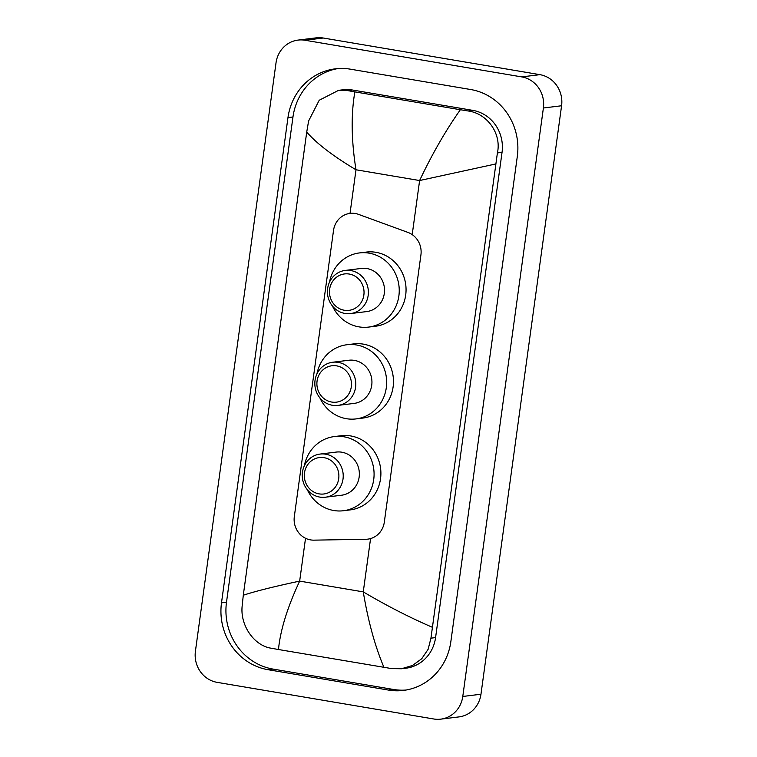 <?xml version="1.0" encoding="UTF-8"?>
<svg xmlns="http://www.w3.org/2000/svg" width="757" height="757" viewBox="0 0 757 757"><rect width="100%" height="100%" fill="white"/><g stroke="black" fill="none" stroke-linecap="round" stroke-linejoin="round"><path stroke-width="1.14" d="M358.544 214.373A20.382 19.19 -97 0 0 355.288 213.512A20.382 19.19 -97 0 0 350.037 213.389A20.382 19.19 -97 0 0 333.525 230.402L294.322 516.577A20.382 19.19 -97 0 0 313.918 540.148L365.896 539.268A20.382 19.19 -97 0 0 367.798 539.135A20.382 19.19 -97 0 0 384.319 522.122L420.93 254.863A20.382 19.19 -97 0 0 407.928 232.408L358.544 214.373M217.089 682.341A27.176 25.587 83 0 1 195.42 651.238L276.031 62.774A27.176 25.587 83 0 1 298.05 40.093A27.176 25.587 83 0 1 305.043 40.253L521.724 76.902A27.176 25.587 83 0 1 543.394 107.996L462.782 696.468A27.176 25.587 83 0 1 440.763 719.15A27.176 25.587 83 0 1 433.77 718.989L217.089 682.341M298.05 40.093L316.237 37.85A27.176 25.587 83 0 1 323.23 38.011L539.911 74.659A27.176 25.587 83 0 1 561.58 105.762L480.969 694.226A27.176 25.587 83 0 1 458.95 716.907L440.763 719.15M470.731 89.534L350.349 69.171A58.421 55.006 -97 0 0 335.313 68.83A58.421 55.006 -97 0 0 287.972 117.6L221.498 602.846A58.421 55.006 -97 0 0 268.092 669.708L388.464 690.072A58.421 55.006 -97 0 0 403.5 690.412A58.421 55.006 -97 0 0 450.85 641.643L517.315 156.387A58.421 55.006 -97 0 0 470.731 89.534M337.821 68.584A58.421 55.006 -97 0 0 292.968 116.975L226.494 602.231A58.421 55.006 -97 0 0 273.088 669.093L393.47 689.457A58.421 55.006 -97 0 0 405.998 690.043M495.532 164.014L419.615 180.535C432.01 154.296 445.58 130.696 460.351 109.727L467.996 110.957C487.139 113.342 501.759 133.582 497.406 152.914L430.941 638.17L428.14 649.269L421.734 658.732L412.499 665.469L401.484 668.753L405.847 668.223A36.686 34.538 -97 0 0 435.578 637.602L502.042 152.346A36.686 34.538 -97 0 0 472.794 110.361L352.412 90.007A36.686 34.538 -97 0 0 342.968 89.79L338.606 90.329L347.624 90.594L354.853 91.881C350.955 114.581 351.333 140.547 355.998 169.776C333.052 156.056 316.625 143.489 306.727 132.078L243.29 595.229C255.289 591.274 274.081 586.561 299.658 581.111C287.414 607.332 280.345 630.136 278.472 649.515L271.233 648.229C253.879 645.626 240.139 625.273 242.136 606.234L243.29 595.229M401.484 668.753L391.606 668.592L278.472 649.515M306.727 132.078L308.61 120.978L319.217 100.246L338.606 90.329M460.351 109.727L354.853 91.881M383.96 667.362C375.008 646.241 368.11 621.081 363.265 591.879C386.42 605.572 409.357 617.333 432.086 627.165M344.284 310.238A18.338 17.269 83 0 1 329.655 289.24A18.338 17.269 83 0 1 349.242 274.043A18.338 17.269 83 0 1 363.862 295.031A18.338 17.269 83 0 1 344.284 310.238M344.955 313.445A21.735 20.467 83 0 1 327.412 291.53A21.735 20.467 83 0 1 345.239 270.419A21.735 20.467 83 0 1 350.832 270.552A21.735 20.467 83 0 1 368.385 292.467A21.735 20.467 83 0 1 350.557 313.568A21.735 20.467 83 0 1 344.955 313.445M350.557 313.568L366.691 311.581A21.735 20.467 -97 0 0 384.518 290.48A21.735 20.467 -97 0 0 366.965 268.565A21.735 20.467 -97 0 0 361.373 268.432L345.239 270.419M329.513 282.134A37.367 35.172 83 0 1 359.461 252.923A37.367 35.172 83 0 1 369.085 253.15A37.367 35.172 83 0 1 399.242 290.811A37.367 35.172 83 0 1 368.602 327.09A37.367 35.172 83 0 1 358.979 326.873A37.367 35.172 83 0 1 332.455 306.027M359.461 252.923L366.284 252.09A37.367 35.172 83 0 1 375.898 252.308A37.367 35.172 83 0 1 406.055 289.969A37.367 35.172 83 0 1 375.415 326.248L368.602 327.09M331.698 402.052A18.338 17.269 83 0 1 317.069 381.064A18.338 17.269 83 0 1 336.657 365.868A18.338 17.269 83 0 1 351.286 386.855A18.338 17.269 83 0 1 331.698 402.052M332.38 405.269A21.735 20.467 83 0 1 314.827 383.354A21.735 20.467 83 0 1 332.654 362.243A21.735 20.467 83 0 1 338.256 362.376A21.735 20.467 83 0 1 355.799 384.291A21.735 20.467 83 0 1 337.972 405.392A21.735 20.467 83 0 1 332.38 405.269M337.972 405.392L354.115 403.405A21.735 20.467 -97 0 0 371.942 382.304A21.735 20.467 -97 0 0 354.39 360.389A21.735 20.467 -97 0 0 348.797 360.256L332.654 362.243M316.928 373.958A37.367 35.172 83 0 1 346.886 344.747A37.367 35.172 83 0 1 356.5 344.965A37.367 35.172 83 0 1 386.666 382.635A37.367 35.172 83 0 1 356.017 418.914A37.367 35.172 83 0 1 346.403 418.697A37.367 35.172 83 0 1 319.87 397.851M346.886 344.747L353.708 343.905A37.367 35.172 83 0 1 363.322 344.132A37.367 35.172 83 0 1 393.479 381.793A37.367 35.172 83 0 1 362.84 418.072L356.017 418.914M319.123 493.876A18.338 17.269 83 0 1 304.494 472.888A18.338 17.269 83 0 1 324.081 457.682A18.338 17.269 83 0 1 338.71 478.679A18.338 17.269 83 0 1 319.123 493.876M319.804 497.094A21.735 20.467 83 0 1 302.251 475.178A21.735 20.467 83 0 1 320.079 454.068A21.735 20.467 83 0 1 325.68 454.191A21.735 20.467 83 0 1 343.224 476.106A21.735 20.467 83 0 1 325.396 497.217A21.735 20.467 83 0 1 319.804 497.094M325.396 497.217L341.53 495.229A21.735 20.467 -97 0 0 359.357 474.119A21.735 20.467 -97 0 0 341.814 452.203A21.735 20.467 -97 0 0 336.222 452.08L320.079 454.068M304.352 465.782A37.367 35.172 83 0 1 334.31 436.571A37.367 35.172 83 0 1 343.924 436.789A37.367 35.172 83 0 1 374.081 474.459A37.367 35.172 83 0 1 343.441 510.738A37.367 35.172 83 0 1 333.828 510.521A37.367 35.172 83 0 1 307.295 489.675M334.31 436.571L341.123 435.729A37.367 35.172 83 0 1 350.746 435.947A37.367 35.172 83 0 1 380.903 473.617A37.367 35.172 83 0 1 350.264 509.896L343.441 510.738M412.205 234.613L419.615 180.535L355.998 169.776L350.027 213.398M370.57 538.568L363.265 591.879L299.658 581.111L305.525 538.274M462.782 696.468L480.969 694.226M543.394 107.996L561.58 105.762M521.724 76.902L539.911 74.659M305.043 40.253L323.23 38.011M226.494 602.231L221.498 602.846M273.088 669.093L268.092 669.708M292.968 116.975L287.972 117.6M393.47 689.457L388.464 690.072M472.794 110.361L467.996 110.957M502.042 152.346L497.406 152.914M435.578 637.602L430.941 638.17M352.412 90.007L347.624 90.594"/></g></svg>
